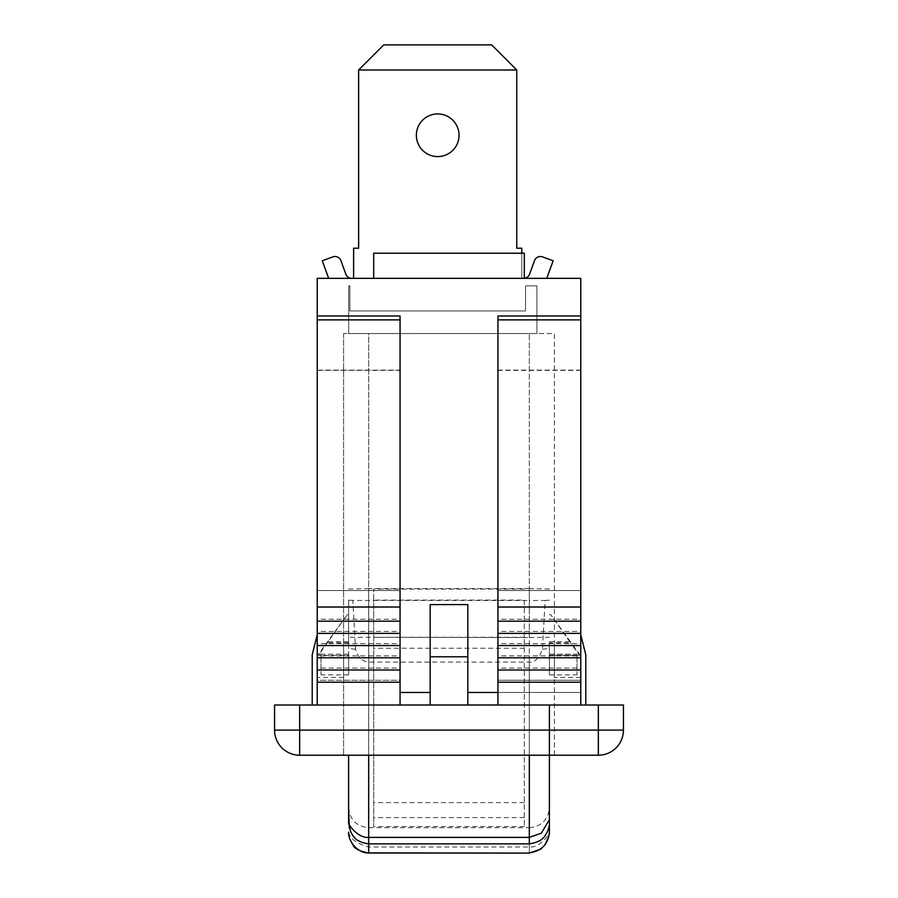 <?xml version="1.0" encoding="UTF-8"?>
<svg xmlns="http://www.w3.org/2000/svg" width="898" height="898" viewBox="0 0 898 898"><rect width="100%" height="100%" fill="white"/><g stroke="black" fill="none" stroke-linecap="round" stroke-linejoin="round"><path stroke-width="0.67" stroke-dasharray="4.49 3.37" d="M546.759 278.324L553.157 260.757L542.538 256.895A6.275 6.275 0 0 0 534.501 260.644L529.562 274.193A6.275 6.275 0 0 1 524.297 278.29L524.297 278.29A6.275 6.275 0 0 1 523.669 278.324A6.275 6.275 0 0 0 524.297 278.29L546.759 278.324L524.297 278.29A6.275 6.275 0 0 1 523.669 278.324L521.783 278.324L523.669 278.324A6.275 6.275 0 0 0 524.297 278.29L524.297 253.225L524.297 278.29A6.275 6.275 0 0 1 523.669 278.324L521.783 278.324L521.783 248.207L516.765 248.207L516.765 69.999L358.639 69.999L358.639 248.207L353.621 248.207L353.621 278.324L373.703 278.324L373.703 253.225L373.703 278.324L353.621 278.324L373.703 278.324L373.703 253.225L373.703 278.324L353.621 278.324L353.621 248.207L353.621 278.324L373.703 278.324L373.703 253.225L373.703 278.324L373.703 253.225L521.783 253.225L373.703 253.225L373.703 278.324L373.703 253.225L373.703 278.324L373.703 253.225L521.783 253.225L521.783 278.324L523.669 278.324A6.275 6.275 0 0 0 524.297 278.29L524.297 253.225L521.783 253.225L521.783 248.207L516.765 248.207L516.765 69.999L358.639 69.999L383.738 44.9L491.666 44.9L516.765 69.999L516.765 248.207L521.783 248.207L521.783 253.225L373.703 253.225L521.783 253.225L521.783 278.324L521.783 253.225L521.783 278.324L523.669 278.324L521.783 278.324L521.783 253.225L373.703 253.225L524.297 253.225L524.297 278.29L524.297 253.225L521.783 253.225L521.783 248.207L521.783 253.225L524.297 253.225L524.297 278.324L546.759 278.324L553.157 260.757L546.759 278.324L524.297 278.324L546.759 278.324L553.157 260.757L542.538 256.895L553.157 260.757L546.759 278.324L373.703 278.324L524.297 278.324L373.703 278.324L524.297 278.324L373.703 278.324L524.297 278.324L524.297 253.225L521.783 253.225M328.646 278.324L322.259 260.757L332.866 256.895L322.259 260.757L328.646 278.324L351.747 278.324A6.275 6.275 0 0 1 345.842 274.193L340.914 260.644A6.275 6.275 0 0 0 332.866 256.895A6.275 6.275 0 0 1 340.914 260.644L345.842 274.193L340.914 260.644A6.275 6.275 0 0 0 332.866 256.895A6.275 6.275 0 0 1 340.914 260.644L345.842 274.193A6.275 6.275 0 0 0 351.747 278.324L328.646 278.324L351.747 278.324A6.275 6.275 0 0 1 345.842 274.193L340.914 260.644A6.275 6.275 0 0 0 332.866 256.895L322.259 260.757L328.646 278.324L322.259 260.757L328.646 278.324L351.747 278.324A6.275 6.275 0 0 1 345.842 274.193A6.275 6.275 0 0 0 351.747 278.324L373.703 278.324M349.861 285.856L348.66 285.856L349.861 285.856L349.861 310.955L349.861 285.856L348.66 285.856L349.861 285.856L349.861 310.955L525.554 310.955L525.554 285.856L525.554 310.955L349.861 310.955L349.861 285.856L348.66 285.856L349.861 285.856L349.861 310.955L525.554 310.955L525.554 285.856L536.903 285.856L525.554 285.856L525.554 310.955L349.861 310.955L525.554 310.955L349.861 310.955L349.861 285.856M416.369 135.261A21.339 21.339 0 0 0 448.371 153.738A21.339 21.339 0 0 0 448.371 116.785A21.339 21.339 0 0 0 416.369 135.261A21.339 21.339 0 0 0 448.371 153.738A21.339 21.339 0 0 0 448.371 116.785A21.339 21.339 0 0 0 416.369 135.261A21.339 21.339 0 0 1 448.371 116.785A21.339 21.339 0 0 1 448.371 153.738A21.339 21.339 0 0 1 416.369 135.261A21.339 21.339 0 0 1 448.371 116.785A21.339 21.339 0 0 1 448.371 153.738A21.339 21.339 0 0 1 416.369 135.261A21.339 21.339 0 0 0 448.371 153.738A21.339 21.339 0 0 0 448.371 116.785A21.339 21.339 0 0 0 416.369 135.261M536.903 333.54L536.903 285.856L525.554 285.856L536.903 285.856L525.554 285.856L525.554 310.955L525.554 285.856L536.903 285.856L536.903 333.54L536.903 285.856L536.903 333.54L536.903 285.856L536.903 333.54L348.66 333.54L348.66 285.856L348.66 333.54L536.903 333.54L348.66 333.54L348.66 285.856L348.66 333.54L536.903 333.54L348.66 333.54L348.66 285.856L348.66 333.54L536.903 333.54M524.297 278.29A6.275 6.275 0 0 0 529.562 274.193L534.501 260.644A6.275 6.275 0 0 1 542.538 256.895A6.275 6.275 0 0 0 534.501 260.644A6.275 6.275 0 0 1 542.538 256.895A6.275 6.275 0 0 0 534.501 260.644L529.562 274.193A6.275 6.275 0 0 1 524.297 278.29L524.297 253.225L373.703 253.225L524.297 253.225L524.297 278.324L524.297 253.225L373.703 253.225L524.297 253.225L524.297 278.324M351.747 278.324L353.621 278.324L353.621 248.207L358.639 248.207L353.621 248.207L358.639 248.207L358.639 69.999L358.639 248.207L358.639 69.999L516.765 69.999L491.666 44.9L516.765 69.999L516.765 248.207L521.783 248.207L516.765 248.207L516.765 69.999L358.639 69.999L383.738 44.9L491.666 44.9L383.738 44.9L358.639 69.999L516.765 69.999L491.666 44.9L516.765 69.999M580.77 634.74L580.77 705.009L585.788 705.009L580.77 705.009L580.77 634.74L585.788 654.81L580.77 634.74L580.77 705.009L585.788 705.009L580.77 705.009L580.77 634.74L580.77 705.009L585.788 705.009L585.788 654.81L580.77 634.74L585.788 654.81L585.788 705.009L585.788 654.81L585.788 705.009L580.77 705.009L580.77 634.74L585.788 654.81L585.788 705.009L585.788 654.81L580.77 634.74L580.77 705.009L580.77 634.74L585.788 654.81L585.788 705.009L580.77 705.009L580.77 278.324L317.23 278.324L317.23 315.973L400.059 315.973L400.059 370.122L317.23 370.122L317.23 705.009L317.23 370.122M549.396 813.262L549.396 832.154C549.823 833.894 539.9 848.127 529.315 847.027L529.315 662.095L529.315 755.218L368.685 755.218L529.315 755.218L529.315 333.54L554.414 333.54L554.414 755.218L529.315 755.218L554.414 755.218L554.414 333.54L368.685 333.54L529.315 333.54L529.315 600.526L352.824 600.425L355.563 649.243C357.831 657.111 362.197 661.399 368.685 662.095L529.315 662.095C534.456 662.881 538.834 658.593 542.437 649.243L545.176 600.425L529.315 600.526M585.788 705.009L400.059 705.009L400.059 590.547L400.059 705.009L430.176 704.964L430.176 692.459L430.176 705.009L467.824 705.009L430.176 705.009L467.824 705.009L467.824 656.786L430.176 656.786L430.176 704.997L467.824 705.009L317.23 705.009L317.23 315.973L400.059 315.973L317.23 315.973M497.941 370.122L580.77 370.122L580.77 704.964L467.824 705.009L467.824 692.459L467.824 705.009L497.941 705.009L497.941 315.973L497.941 704.964L497.941 315.973L580.77 315.973M497.941 692.459L580.77 692.459L467.824 692.459L467.824 604.612L430.176 604.612L430.176 656.786M554.414 642.261L554.414 677.406L554.414 642.261M580.77 642.261L580.77 677.406L580.77 642.261M317.23 642.261L317.23 677.406L317.23 642.261M343.586 642.261L343.586 677.406L343.586 642.261M467.824 692.459L467.824 656.786M580.77 370.369L497.941 370.369M400.059 370.122L400.059 590.547L400.059 315.973L400.059 319.868L317.23 319.868M400.059 370.369L317.23 370.369M580.77 370.122L580.77 704.964L467.824 705.009M580.77 704.964L312.212 705.009L400.059 705.009L317.23 704.964L400.059 704.964L400.059 680.257L317.23 680.257L317.23 682.211L317.23 680.257L400.059 680.257L400.059 682.211L400.059 680.257L400.059 682.211L317.23 682.211M317.23 619.227L317.23 621.18L317.23 619.227L400.059 619.227L400.059 621.18L400.059 619.227L317.23 619.227M317.23 631.429L317.23 633.382L317.23 631.429L400.059 631.429L400.059 633.382L400.059 631.429L317.23 631.429M317.23 643.641L317.23 645.583L317.23 643.641L400.059 643.641L400.059 645.583L400.059 643.641L317.23 643.641M317.23 655.843L317.23 657.796L317.23 655.843L400.059 655.843L400.059 657.796L400.059 655.843L317.23 655.843M317.23 668.056L317.23 669.998L317.23 668.056L400.059 668.056L400.059 669.998L400.059 668.056L317.23 668.056M598.337 705.009L598.337 730.108L623.437 730.108L623.437 705.009L274.564 705.009L274.564 730.108A25.099 25.099 0 0 0 299.663 755.218L299.663 705.009M400.059 682.211L400.059 607.014L317.23 607.014M400.059 590.547L317.23 590.547L400.059 590.547M400.059 669.998L317.23 669.998M400.059 657.796L317.23 657.796M400.059 645.583L317.23 645.583M400.059 633.382L317.23 633.382M400.059 621.18L317.23 621.18M400.059 607.014L400.059 319.868M580.77 619.227L580.77 621.18L580.77 619.227L497.941 619.227L497.941 621.18L497.941 619.227L580.77 619.227M580.77 631.429L580.77 633.382L580.77 631.429L497.941 631.429L497.941 633.382L497.941 631.429L580.77 631.429M580.77 643.641L580.77 645.583L580.77 643.641L497.941 643.641L497.941 645.583L497.941 643.641L580.77 643.641M580.77 655.843L580.77 657.796L580.77 655.843L497.941 655.843L497.941 657.796L497.941 655.843L580.77 655.843M580.77 668.056L580.77 669.998L580.77 668.056L497.941 668.056L497.941 669.998L497.941 668.056L580.77 668.056M580.77 682.211L580.77 680.257L580.77 682.211L497.941 682.211L497.941 680.257L497.941 682.211M274.564 730.108L598.337 730.108L598.337 755.218A25.099 25.099 0 0 0 623.437 730.108A25.099 25.099 0 0 1 598.337 755.218L299.663 755.218M368.685 600.526L368.685 333.54L343.586 333.54L368.685 333.54L368.685 755.218L343.586 755.218L368.685 755.218L368.685 662.095L368.685 853.021M580.77 680.257L497.941 680.257L580.77 680.257M580.77 669.998L497.941 669.998M580.77 657.796L497.941 657.796M580.77 645.583L497.941 645.583M580.77 633.382L497.941 633.382M580.77 621.18L497.941 621.18M580.77 607.014L497.941 607.014M580.77 590.547L497.941 590.547L580.77 590.547M430.176 705.009L317.23 705.009M317.23 634.74L312.212 654.81L312.212 705.009L312.212 654.81L317.23 634.74L312.212 654.81L312.212 705.009L312.212 654.81L317.23 634.74L312.212 654.81L312.212 705.009L312.212 654.81L317.23 634.74L312.212 654.81L312.212 705.009M343.586 333.54L343.586 755.218L343.586 333.54M355.563 649.243L348.604 648.491L348.604 600.178L352.824 600.425M348.604 600.178L348.604 648.491M348.604 832.177C349.771 838.597 356.461 843.536 368.685 847.027L529.315 847.027L529.315 853.078M348.604 654.227L320.99 654.227L320.99 674.892L320.99 655.394L348.604 655.349L348.604 614.659L348.604 674.892L348.604 655.394L318.487 655.349L318.487 654.283L347.279 614.659L318.487 655.349M549.396 642.8L549.396 674.892L549.396 642.8L570.522 642.8L550.721 614.659L579.513 654.283L577.01 654.227L577.01 674.892L577.01 655.394L579.513 655.349L570.522 642.8M549.396 755.218L549.396 705.009M549.396 814.25L549.396 816.203M549.396 817.595L549.396 818.269M549.396 820.559L549.396 823.084C548.15 835.162 541.46 842.043 529.315 843.716L529.315 843.884M577.01 655.349L549.396 655.349L577.01 655.394L577.01 654.283L549.396 654.283M549.396 589.021L529.315 588.628L529.315 637.535L348.604 637.322M529.315 588.628L368.685 588.628L368.685 755.218M524.297 600.089L524.297 826.564L524.297 600.089L373.703 600.089L373.703 589.122L373.703 826.564L373.703 600.089M524.297 648.233L373.703 648.233M348.604 589.021L368.685 588.628M549.396 600.178L545.176 600.425M524.297 589.122L373.703 589.122M524.297 637.266L373.703 637.266M524.297 826.564L373.703 826.564M524.297 817.607L373.703 817.607M549.396 654.227L577.01 654.227M579.513 655.349L579.513 654.283M348.604 654.283L320.99 654.227M320.99 655.394L320.99 654.283L318.487 654.283M349.311 828.192L351.387 833.164L355.922 838.788L362.455 842.661L368.685 843.884M542.437 649.243L549.396 648.491M529.315 755.218L529.315 637.535L549.396 637.322M542.538 256.895L553.157 260.757L542.538 256.895M358.639 69.999L383.738 44.9L358.639 69.999L358.639 248.207L353.621 248.207L353.621 278.324M383.738 44.9L491.666 44.9L383.738 44.9M430.176 692.459L400.059 692.459M400.059 705.009L497.941 705.009L400.059 705.009M580.77 319.868L497.941 319.868M549.396 641.733L570.522 641.733M348.604 807.616C349.827 819.784 356.517 826.474 368.685 827.698L529.315 827.698L529.315 843.716L368.685 843.738L368.685 827.698L368.685 843.738M529.315 843.716L529.315 852.842M348.604 641.733L327.478 641.733M348.604 642.8L327.478 642.8M580.77 607.127L554.414 607.127M580.77 677.406L554.414 677.406M343.586 607.127L317.23 607.127M343.586 677.406L317.23 677.406M348.604 674.892L320.99 674.892M549.396 614.659L550.721 614.659M524.297 802.599L373.703 802.599M549.396 674.892L577.01 674.892M348.604 614.659L347.279 614.659M529.315 827.698C541.483 826.474 548.173 819.784 549.396 807.616M549.374 833.052L549.004 835.858"/><path stroke-width="1.35" d="M524.297 278.29A6.275 6.275 0 0 0 529.562 274.193A6.275 6.275 0 0 1 524.297 278.29A6.275 6.275 0 0 0 529.562 274.193L534.501 260.644A6.275 6.275 0 0 1 542.538 256.895L553.157 260.757L546.759 278.324M328.646 278.324L322.259 260.757L332.866 256.895A6.275 6.275 0 0 1 340.914 260.644L345.842 274.193A6.275 6.275 0 0 0 351.747 278.324M353.621 278.324L353.621 248.207L358.639 248.207L358.639 69.999L516.765 69.999L516.765 248.207L521.783 248.207L521.783 253.225M416.369 135.261A21.339 21.339 0 0 1 448.371 116.785A21.339 21.339 0 0 1 448.371 153.738A21.339 21.339 0 0 1 416.369 135.261M516.765 69.999L491.666 44.9L383.738 44.9L358.639 69.999M322.259 260.757L332.866 256.895L322.259 260.757M529.562 274.193L534.501 260.644L529.562 274.193M580.77 705.009L580.77 278.324L317.23 278.324L317.23 705.009M317.23 315.973L400.059 315.973L400.059 705.009L430.176 704.986L430.176 656.786L467.824 656.786L467.824 704.997L497.941 704.964L497.941 315.973L580.77 315.973M430.176 704.997L467.824 704.997M467.824 656.786L467.824 604.612L430.176 604.612L430.176 656.786M585.788 705.009L585.788 654.81L580.77 634.74M274.564 705.009L299.663 705.009L299.663 755.218L598.337 755.218L598.337 730.108L274.564 730.108L274.564 705.009M598.337 705.009L623.437 705.009L623.437 730.108L598.337 730.108L598.337 705.009L299.663 705.009M524.297 278.324L524.297 253.225L373.703 253.225L373.703 278.324M400.059 607.014L317.23 607.014M400.059 621.18L317.23 621.18M400.059 633.382L317.23 633.382M400.059 645.583L317.23 645.583M400.059 657.796L317.23 657.796M400.059 669.998L317.23 669.998M400.059 682.211L317.23 682.211M580.77 607.014L497.941 607.014M580.77 621.18L497.941 621.18M580.77 633.382L497.941 633.382M580.77 645.583L497.941 645.583M580.77 657.796L497.941 657.796M580.77 669.998L497.941 669.998M580.77 682.211L497.941 682.211M317.23 634.74L312.212 654.81L312.212 705.009M274.564 730.108A25.099 25.099 0 0 0 299.663 755.218A25.099 25.099 0 0 1 274.564 730.108M623.437 730.108A25.099 25.099 0 0 1 598.337 755.218M368.685 853.021L529.315 853.1L368.685 852.875C358.246 853.605 348.143 841.673 348.604 832.177L348.604 832.199M548.599 820.94L541.348 833.176L529.315 837.385L368.685 837.385C358.1 838.496 348.177 824.409 348.604 823.118L348.604 755.218L348.604 823.118L348.604 807.628L349.311 828.192M549.396 705.009L549.396 818.886M529.315 852.842C541.539 851.124 548.229 844.221 549.396 832.154L549.396 811.264M549.396 811.669L549.396 814.25M549.396 816.203L549.396 817.595M549.396 818.269L549.396 820.559M549.396 813.262L549.396 755.218M497.941 692.459L467.824 692.459M430.176 692.459L400.059 692.459M400.059 319.868L317.23 319.868M580.77 319.868L497.941 319.868M348.604 832.188L348.817 834.893C348.974 837.419 350.377 840.753 353.026 844.906C354.171 848.442 359.402 851.169 368.685 853.089L368.685 843.738M529.315 843.738L529.315 755.218M529.315 843.884L368.685 843.884L368.685 755.218M549.396 832.154L549.374 833.052M549.004 835.858L545.086 844.737L540.776 849.149L529.315 853.066M549.385 823.735C549.61 825.307 548.846 828.192 547.095 832.379C544.839 835.151 544.3 841.594 529.315 843.851M348.604 823.118L350.905 832.424C353.172 835.207 353.767 841.639 368.685 843.873"/></g></svg>
